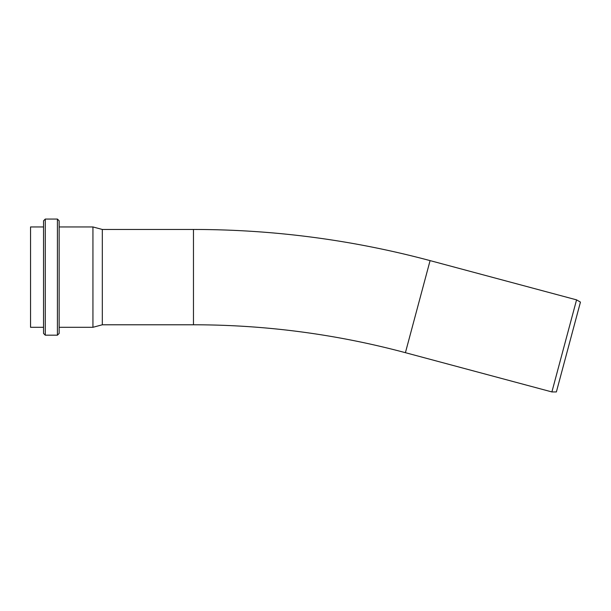 <?xml version="1.0" encoding="UTF-8"?>
<svg xmlns="http://www.w3.org/2000/svg" width="611" height="611" viewBox="0 0 611 611"><rect width="100%" height="100%" fill="white"/><g stroke="black" fill="none" stroke-linecap="round" stroke-linejoin="round"><path stroke-width="0.92" d="M564.228 345.902L551.893 391.934L556.377 391.934L580.45 302.109L576.563 299.864L564.228 345.902M576.563 299.864L430.083 260.614L405.414 352.684A818.908 818.908 0 0 0 193.466 324.785L102.32 324.785L92.941 327.297L59.145 327.297M57.411 335.179L59.145 333.453L59.145 220.792L57.411 219.066L57.411 335.179L45.283 335.179L45.283 219.066L57.411 219.066M45.283 219.066L43.549 220.792L43.549 333.453L45.283 335.179M59.145 226.948L92.941 226.948L92.941 327.297M92.941 226.948L102.32 229.461L102.32 324.785M43.549 226.948L30.55 226.948L30.55 327.297L43.549 327.297M430.083 260.614C352.57 239.894 273.697 229.507 193.466 229.461L193.466 324.785M405.414 352.684L551.893 391.934M102.32 229.461L193.466 229.461"/></g></svg>

